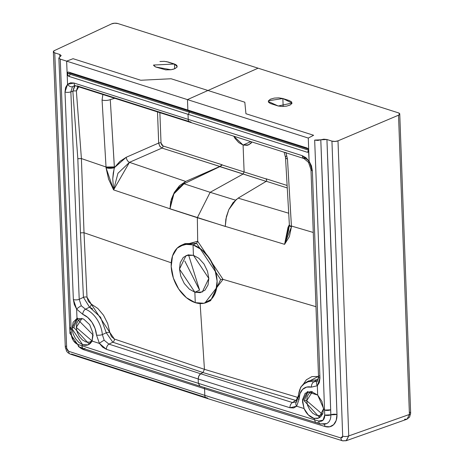 <?xml version="1.0" encoding="UTF-8"?>
<svg xmlns="http://www.w3.org/2000/svg" width="464" height="464" viewBox="0 0 464 464"><rect width="100%" height="100%" fill="white"/><g stroke="black" fill="none" stroke-linecap="round" stroke-linejoin="round"><path stroke-width="0.7" d="M112.752 178.739L114.37 166.883L110.275 99.598L114.736 98.298L110.275 99.598A6.078 2.413 176.5 0 1 102.063 100.004L102.927 94.111L102.063 100.004A6.078 2.413 -3.5 0 0 110.275 99.598L114.393 167.643L106.047 167.765L113.587 189.898L112.752 178.762L113.251 173.159L114.393 167.643L119.903 161.379L126.249 157.267L158.688 143.034L157.493 111.911L158.729 143.486L160.01 146.543L161.977 148.068A1.734 1.108 107.7 0 0 163.038 145.969L222.128 164.778L219.849 166.454L185.704 181.436L179.487 185.693L174.371 192.299L170.74 201.573L169.969 208.841L170.92 201.214L173.884 193.877L178.46 187.792L184.04 183.767L219.849 166.454L161.977 148.068L129.462 162.336L113.587 189.898L169.969 208.765L171.384 199.16L174.371 192.299L185.704 181.436L129.462 162.336A4.344 2.575 66.3 0 1 126.249 157.267A4.344 2.575 -113.7 0 0 129.462 162.336L117.949 173.281L113.587 189.898L108.576 179.116L106.047 167.765A6.078 2.25 -1.4 0 0 114.393 167.643L126.249 157.267L158.688 143.034A1.734 0.661 177.8 0 1 161.031 142.958L159.865 112.665L161.031 142.958A1.734 0.661 -2.2 0 0 158.688 143.034L159.738 146.154L161.977 148.068L219.797 166.477L185.704 181.436L129.462 162.336L161.977 148.068A1.734 1.108 -72.3 0 0 163.038 145.969L161.658 144.838L161.031 142.958L163.038 145.969L222.128 164.778L221.537 165.329M308.583 151.676L309.128 161.199L311.437 165.839L312.371 170.781A4.344 1.659 177.9 0 1 310.973 169.633A4.344 1.659 -2.1 0 0 312.371 170.781L309.128 161.199L308.74 150.51L308.334 152.018L307.226 152.238A1.734 1.108 107.7 0 0 308.34 150.11L308.647 149.814L308.34 150.11L189.138 112.166A1.734 1.108 -72.3 0 1 188.024 114.295L68.823 76.351A1.734 1.108 107.7 0 0 69.936 74.223L189.138 112.166L189.097 111.122L308.305 149.066L189.097 111.122A1.734 1.108 107.7 0 0 188.9 110.374A1.734 1.108 -72.3 0 1 189.097 111.122L189.138 112.166L308.34 150.11A1.734 1.108 -72.3 0 1 307.226 152.238L188.024 114.295A1.734 1.108 107.7 0 0 189.138 112.166L69.936 74.223A1.734 1.108 -72.3 0 1 68.823 76.351L67.257 73.793A1.734 0.655 177.7 0 1 69.606 73.718L69.936 74.223L69.594 73.474L69.896 73.179A1.734 1.108 107.7 0 0 69.699 72.425A1.734 1.108 -72.3 0 1 69.896 73.179L189.097 111.122L69.896 73.179L69.606 73.718A1.734 0.655 -2.3 0 0 67.257 73.793L67.251 73.556A1.734 0.655 177.7 0 1 69.594 73.474A1.734 0.655 -2.3 0 0 67.251 73.556L68.028 72.059M319.452 375.817A4.344 1.659 177.9 0 0 318.542 376.89A4.344 1.659 -2.1 0 0 319.94 378.032L312.371 170.781L319.94 378.032L319.354 382.493L317.335 385.741A4.344 3.138 -132.9 0 1 317.301 381.269A4.344 3.138 47.1 0 0 317.335 385.741L319.94 378.032A4.344 1.659 177.9 0 1 318.542 376.89L317.324 381.251L313.792 381.884A23.368 15.666 -114 0 0 304.976 383.055A23.368 15.666 66 0 0 298.491 397.039A4.344 1.81 -179.5 0 0 297.586 398.141A4.344 1.81 0.5 0 0 298.984 399.481A4.344 1.81 -179.5 0 1 297.586 398.141L296.455 401.923L292.465 402.549L295.719 400.426L202.93 372.534L204.444 369.332L202.93 372.534L112.839 342.212A2.604 1.699 109.1 0 0 114.417 339.056A2.604 1.699 -70.9 0 1 112.839 342.212L106.273 332.775A2.604 0.899 173.7 0 1 109.829 332.456L114.417 339.056L204.444 369.332L200.129 303.56L204.444 369.332L114.417 339.056L111.395 336.568L109.829 332.456L107.712 323.576L103.536 315.23L97.817 308.456L91.263 304.088L88.346 301.356L87.006 297.186A2.604 1.009 -3 0 0 83.427 297.314L79.222 299.344A4.344 1.641 177.7 0 1 73.358 299.541L76.63 309.117A4.344 0.858 -34.5 0 1 81.299 305.776A4.344 0.858 145.5 0 0 76.63 309.117L82.76 314.325A4.344 2.662 -68.5 0 1 85.486 309.204L81.299 305.776L79.222 299.344L83.427 297.314L80.434 232.853L84.019 232.754L171.245 262.792L84.025 232.754L87.006 297.186L84.019 232.754L81.403 158.566L77.83 158.7L72.854 91.257L70.859 91.837L72.494 86.704L74.298 85.73M308.241 152.093L307.226 152.238L68.823 76.351L67.147 73.84L66.636 61.144L67.135 73.596L67.553 72.32L68.66 72.094L187.862 110.043L187.462 99.609L66.636 61.144L187.462 99.609L207.965 90.486L171.106 78.752L140.754 80.249L73.08 58.702L66.636 61.144L60.256 59.114L58.858 57.971L60.013 56.788L58.864 58.012L60.256 59.114A62039.306 41592.798 -114 0 0 71.131 329.423A62039.306 41592.798 66 0 1 60.256 59.114L66.636 61.144L73.08 58.702L140.754 80.249L171.106 78.752L207.965 90.486L187.462 99.609L308.282 138.069L313.612 135.273L245.937 113.732L244.818 102.219L243.02 101.645L207.965 90.486L244.818 102.219L245.937 113.732L313.612 135.273L308.282 138.069M76.966 85.828L191.11 122.165A4.344 2.767 -72.3 0 1 189.817 122.2A4.344 2.767 -72.3 0 1 188.222 119.381L74.078 83.044A4.344 2.767 107.7 0 0 75.667 85.863A4.344 2.767 -72.3 0 1 74.078 83.044L67.57 84.303A4.344 3.138 46.7 0 0 72.494 86.704L74.136 85.77L75.702 85.875L303.99 158.543L308.49 162.336A4.344 0.847 -34.3 0 1 309.128 161.199A4.344 0.847 145.7 0 0 308.49 162.336A4.344 0.847 -34.3 0 0 309.656 162.203L311.878 168.565A4.344 1.659 177.9 0 0 310.973 169.633L308.49 162.336M59.856 56.863L59.769 54.468L54.752 52.867L66.688 348.307L67.309 350.169L68.678 351.306L204.81 395.363L204.554 388.739A21740.268 14575.255 66 0 1 84.123 349.839A4.344 2.755 108.1 0 0 83.949 348.696A4.344 2.755 -71.9 0 1 84.123 349.839A17.365 11.641 66 0 1 79.454 347.223M219.994 166.553L266.353 181.436L243.095 174.041L244.122 171.958L243.084 145.041L247.318 145.331L250.815 143.44L251.981 141.99L248.721 144.878L243.084 145.041L250.798 141.613L243.084 145.041L233.734 136.178L235.039 138.417L238.774 142.616L243.084 145.041L244.122 171.958L222.14 164.952L244.122 171.958L243.095 174.041L219.843 166.634L221.688 165.346M92.377 340.628L89.477 342.194L85.968 341.956L82.401 339.944L79.303 336.464L77.152 332.05L76.276 327.375L76.809 323.141L78.671 320.009L82.012 318.362L76.276 327.375L92.052 340.924M89.256 344.253L73.828 327.491L77.668 318.211L73.828 327.491L72.059 328.274L76.757 318.536L93.102 334.973L92 341.034A14.326 9.605 66 0 1 88.038 344.862A14.326 9.605 66 0 1 82.662 344.723L72.088 328.819A14.326 9.605 66 0 1 72.059 328.274L73.828 327.491L89.256 344.253M69.739 328.297A4.344 1.636 -2.4 0 0 71.131 329.423L69.739 328.292L70.888 327.114M68.823 76.351L67.669 75.406L67.135 73.596L67.906 72.094L68.66 72.094L307.777 148.41M318.182 379.772L317.306 379.674A2.604 1.676 101.4 0 0 318.542 377.737A2.604 1.676 -78.6 0 1 317.306 379.674L308.398 381.019M188.546 254.817L199.578 290.128L194.863 292.227L200.21 292.651L205.024 290.122L208.046 284.908L208.817 278.441L207.524 271.318L204.021 264.016L198.888 258.326L193.442 255.31L186.035 255.525L179.487 269.103L194.863 292.227L195.263 302.661L203.963 303.259L211.166 299.367L215.783 291.578L217.106 281.074L214.931 269.462L209.595 258.506L201.91 249.87L193.041 244.876L184.341 244.279L177.138 248.17L172.521 255.966L171.199 266.464L173.374 278.075L178.704 289.031L186.395 297.668L195.263 302.661A31.256 20.955 66 0 1 172.359 274.572A31.256 20.955 66 0 1 181.221 245.311A31.256 20.955 66 0 1 193.041 244.876L193.442 255.31L208.817 278.441L202.269 292.018L194.863 292.227L189.411 289.217L184.283 283.521L180.78 276.225L179.487 269.103L180.258 262.636L183.28 257.416L188.094 254.887L193.442 255.31L193.041 244.876L196.579 243.304L197.693 241.228L223.051 279.369L220.644 279.502L210.627 300.643L220.644 279.502L196.579 243.304L193.041 244.876A31.256 20.955 66 0 1 215.94 272.965A31.256 20.955 66 0 1 207.077 302.226A31.256 20.955 66 0 1 195.263 302.661L194.863 292.227L199.578 290.128L184.823 261.058M81.299 305.776L79.222 299.344L70.859 91.837L72.854 91.257A2.604 1.05 175.8 0 1 76.374 91.048A2.604 1.05 -4.2 0 0 72.854 91.257L74.988 85.718L74.408 86.205L72.854 91.257L77.83 158.7L80.446 232.847L83.427 297.314A2.604 1.009 177 0 1 87.006 297.186L91.263 304.088A2.604 1.63 -66.2 0 1 89.54 307.168L83.427 297.314L89.54 307.168L85.486 309.204A23.368 15.666 66 0 1 102.347 334.602A23.368 15.666 -114 0 0 85.486 309.204A4.344 2.662 111.5 0 0 82.76 314.325A19.047 12.766 66 0 1 96.5 335.025A4.344 1.485 -4.8 0 0 102.347 334.602L106.273 332.775L112.839 342.212L108.953 344.131A4.344 2.761 107.9 0 0 106.407 349.322A4.344 2.761 -72.1 0 1 108.953 344.131L104.18 340.251A4.344 0.713 147.3 0 0 99.406 343.424L106.407 349.322L198.192 378.972L198.865 375.921L200.726 373.781L108.953 344.131L104.18 340.251L102.347 334.602A4.344 1.485 175.2 0 1 96.5 335.025L99.406 343.424A4.344 0.713 -32.7 0 1 104.18 340.251M326.668 423.58A13.027 8.729 -114 0 0 330.849 414.828L320.798 139.809L326.929 139.513L336.98 414.549L330.849 414.828L330.675 409.816L324.545 410.089L324.719 415.1L330.849 414.828A13.027 8.729 -114 0 1 326.668 423.58A13.027 8.729 -114 0 1 321.819 423.783A4.344 2.778 -72.8 0 1 320.322 423.905A4.344 2.778 -72.8 0 1 318.698 421.074A21731.585 14569.432 66 0 1 314.714 419.845A4.344 2.778 107.2 0 0 316.338 422.669A4.344 2.778 -72.8 0 1 314.714 419.845A21731.585 14569.432 66 0 1 198.36 383.334A21731.585 14569.432 66 0 1 81.966 345.75A4.344 2.755 108.1 0 0 83.526 348.557A4.344 2.755 -71.9 0 1 81.966 345.75L82.662 344.723L78.822 342.409L75.499 338.621L73.15 333.877L72.088 328.819L71.131 329.423L71.346 334.445L71.131 329.423A9.988 6.693 66 0 1 72.088 328.819L73.15 322.236L77.001 318.432L76.63 309.117L74.31 304.483L73.358 299.541A4.344 1.641 -2.3 0 0 79.222 299.344L70.859 91.837A4.344 1.641 177.7 0 1 64.995 92.029L73.358 299.541L64.995 92.029A4.344 1.641 -2.3 0 0 70.859 91.837L72.494 86.704A4.344 3.138 -133.3 0 1 67.57 84.303L64.995 92.029L65.563 87.574L67.57 84.303L70.534 82.778L74.078 83.044L188.222 119.381A4.344 2.767 107.7 0 0 189.817 122.2M304.976 383.055A23.368 15.666 66 0 1 313.792 381.884A4.344 2.865 103.6 0 0 311.454 387.127L317.335 385.741L317.678 395.05L321.917 401.43L323.518 408.854A9.988 6.693 66 0 1 324.545 410.089L324.719 415.1A8.683 5.823 66 0 1 318.698 421.074L323.072 420.135L324.719 415.1A4.344 1.665 178 0 0 330.849 414.828A4.344 1.665 178 0 1 336.98 414.549A17.365 11.641 66 0 1 324.939 426.497A21740.268 14575.255 66 0 1 204.554 388.739L204.81 395.363A4.344 2.767 107.7 0 0 206.405 398.182A4.344 2.767 -72.3 0 1 204.81 395.363L340.883 437.958L342.194 437.68L342.687 436.166L331.94 141.108L326.929 139.513A62047.988 41598.621 66 0 1 336.98 414.549L336.238 420.332L333.691 424.624L329.73 426.787L324.939 426.497A4.344 2.778 107.2 0 0 324.191 424.282A4.344 2.778 -72.8 0 1 324.939 426.497A21740.268 14575.255 66 0 1 204.554 388.739A21740.268 14575.255 66 0 1 84.123 349.839L79.24 347.049M409.335 412.107A4.344 1.665 178 0 1 410.646 413.233A4.344 1.665 178 0 1 409.416 414.456A4.344 1.665 -2 0 0 410.646 413.233M407.114 419.143L404.533 419.265M308.699 150.098L308.287 138.069L308.74 150.51L308.218 148.932L307.064 147.987L187.862 110.043L187.462 99.609L308.287 138.069M81.055 347.142A4.344 2.755 -71.9 0 1 79.541 347.252A4.344 2.755 -71.9 0 1 77.981 344.445L81.966 345.75A21731.585 14569.432 -114 0 0 198.36 383.334L198.192 378.972L289.948 407.746A4.344 2.772 -72.6 0 1 292.465 402.549A4.344 2.772 107.4 0 0 289.948 407.746L296.664 406.22L298.984 399.481A19.047 12.766 66 0 1 311.454 387.127L317.335 385.741L317.678 395.05L311.031 391.396L305.179 393.246L302.493 399.858L304.065 408.54L308.305 414.903L313.919 418.337L314.714 419.845A9.988 6.693 66 0 1 313.919 418.337L317.672 418.447L320.781 416.701L322.822 413.354L323.518 408.854L318.809 418.058L313.919 418.337A14.326 9.605 66 0 1 304.065 408.54L302.464 401.621L307.162 391.883L317.678 395.05L323.507 408.32A14.326 9.605 66 0 1 323.518 408.854L324.545 410.089A62039.306 41592.798 -114 0 0 314.667 140.099A62039.306 41592.798 66 0 1 324.545 410.089A4.344 1.665 -2 0 0 330.675 409.816A62043.644 41595.709 -114 0 0 320.798 139.809L323.808 139.177L326.929 139.513L331.94 141.108L335.002 141.445L337.995 140.847L398.524 115.194L409.416 414.456L348.742 435.928L337.995 140.847L398.524 115.194L399.753 113.958L398.361 112.833A4.344 1.647 177.8 0 1 399.753 113.976A4.344 1.647 177.8 0 1 398.524 115.194L409.416 414.456L348.742 435.928L346.411 440.632L343.853 440.736A4.344 2.778 -72.9 0 1 342.519 440.788A4.344 2.778 -72.9 0 1 340.883 437.958L204.81 395.363L68.678 351.306A4.344 2.755 108.2 0 0 70.232 354.113A4.344 2.755 -71.8 0 1 68.678 351.306L66.688 348.307A4.344 1.636 177.6 0 1 65.296 347.188A4.344 1.636 177.6 0 1 66.369 346.04M326.575 423.62L320.357 423.91L316.373 422.681L199.984 386.158L79.57 347.263L69.948 333.32L71.346 334.445A4.344 1.636 177.6 0 1 69.948 333.32A4.344 1.636 177.6 0 1 71.102 332.137M236.402 199.323L228.804 209.624L233.009 202.727L238.136 198.128L288.701 213.225L238.136 198.128L266.313 181.285L287.257 187.949L266.313 181.285L266.696 180.363M297.186 400.641L295.719 400.426L292.465 402.549L200.726 373.781L108.953 344.131L112.839 342.212L202.93 372.534L200.419 373.978L199.305 375.15L198.517 376.768L198.192 378.972L289.948 407.746L293.642 407.96L296.664 406.22L304.065 408.54L296.664 406.22A4.344 3.103 -136.5 0 1 296.432 401.952A4.344 3.103 43.5 0 0 296.664 406.22L298.984 399.481L299.953 393.698L302.609 389.383L306.617 387.092L311.454 387.127A4.344 2.865 -76.4 0 1 313.792 381.884L317.306 379.674L308.432 380.996L305.068 382.997L300.718 387.138L297.586 398.135M207.75 398.129L71.595 354.067A4.344 2.755 -71.8 0 1 70.232 354.113M169.563 208.632L225.266 226.444L226.374 216.665L228.804 209.624L225.858 219.118L225.266 226.362L284.577 244.331L287.999 227.412L289.345 224.675M204.554 388.739L204.357 387.55L204.554 388.739M287.268 234.187L284.577 244.331L289.35 224.692M78.654 86.814L76.374 91.048L81.403 158.566L76.374 91.048L77.384 87.534L78.607 86.797M199.955 386.147L198.36 383.334L198.192 378.972L106.407 349.322L102.637 347.159L99.406 343.424L92 341.034L88.148 344.822L82.662 344.723A9.988 6.693 66 0 1 81.966 345.75A21731.585 14569.432 66 0 1 77.981 344.445A8.683 5.823 66 0 1 71.346 334.445L73.422 340.663L77.981 344.445A4.344 2.755 108.1 0 0 79.541 347.252M177.225 66.665L174.47 64.026L153.549 65.041L155.643 66.99L170.967 69.739L173.577 69.182M174.47 64.026L174.655 68.805L174.47 64.026M67.854 75.522L68.167 75.905M67.147 73.84L67.57 84.303L67.147 73.84M317.301 381.269A4.344 3.138 -132.9 0 1 317.625 381.014M198.36 383.334A21731.585 14569.432 -114 0 0 314.714 419.845L318.698 421.074A4.344 2.778 107.2 0 0 320.322 423.905M295.719 400.426A2.604 1.618 106.3 0 0 297.175 397.236L297.61 397.341L297.175 397.236A2.604 1.618 -73.7 0 1 295.719 400.426L202.93 372.534L200.726 373.781L292.465 402.549M54.433 50.582L111.621 23.861A4.344 1.647 177.8 0 1 117.827 23.531L258.094 68.185L207.965 90.486L258.094 68.185L398.361 112.833L117.827 23.531L114.654 23.2L111.621 23.861L54.433 50.582L53.36 51.788L54.752 52.867A4.344 1.647 177.8 0 1 53.354 51.73A4.344 1.647 177.8 0 1 54.433 50.582M289.362 225.173L288.457 230.753L284.577 244.331L291.45 226.786L289.362 225.173A6.078 2.239 -1.6 0 0 291.45 226.786L287.477 159.024A6.078 2.43 176.7 0 1 285.511 157.389A6.078 2.43 -3.3 0 0 287.477 159.024L285.87 152.349L287.477 159.024L291.427 226.026L313.27 232.476M303.294 384.262L318.345 376.408M315.978 306.692L223.045 279.369L220.644 279.502L196.579 243.304L184.759 243.739M322.457 414.271L306.681 400.722A1.734 0.661 -2.2 0 0 304.233 400.838L308.073 391.558L304.233 400.838A1.734 0.661 177.8 0 1 306.681 400.722L312.417 391.709L309.076 393.35L307.214 396.488L306.681 400.722L307.557 405.397L309.708 409.811L312.806 413.285L316.373 415.297L319.882 415.541L322.782 413.969M235.428 200.146L210.151 192.311L243.095 174.041L210.151 192.311L235.434 200.141M114.26 166.924L106.03 167.005L102.063 100.004L106.03 167.005L81.403 158.566L84.025 232.754L80.446 232.847L77.83 158.7L81.403 158.566M266.104 178.947L244.122 171.958L266.104 178.947L266.678 180.305L266.417 179.527M303.961 158.537A4.344 2.767 -72.3 0 1 302.366 155.718L188.222 119.381L302.366 155.718A4.344 2.767 107.7 0 0 303.961 158.537M302.98 157.777L305.254 158.502L302.98 157.777M309.128 161.199L302.366 155.718L305.973 157.725L309.128 161.199M204.444 369.332L297.175 397.236L204.444 369.332M407.085 419.16L409.416 414.456M320.798 139.809L314.667 140.099L317.782 140.435L320.798 139.809M225.695 226.502L197.339 217.709L210.151 192.311L197.339 217.709L197.693 241.228L223.051 279.369L204.885 303.038L223.045 279.369L315.978 306.687M296.432 401.952A4.344 3.103 -136.5 0 1 296.861 401.586M303.282 384.273L306.362 379.801L311.895 376.606L318.617 376.461M313.792 381.884L317.306 379.674M317.834 422.553A4.344 2.778 -72.8 0 1 316.338 422.669M221.003 165.729L219.855 166.628L184.04 183.767L210.151 192.311L184.04 183.767L173.884 193.877L169.969 208.841L197.339 217.709L197.693 241.228L179.597 246.198L197.693 241.228L196.579 243.304L184.991 243.635L181.447 245.212M106.03 167.005L106.047 167.765L106.233 167.075M282.854 98.53L292.007 103.06L278.214 106.007L268.296 101.477L268.465 100.775L282.854 98.53L283.162 106.476L282.854 98.53M166.379 61.579L175.844 64.595L166.379 61.579M304.233 400.838L319.661 417.6L304.233 400.838M266.098 178.773L266.69 180.27L266.098 178.773L287.112 185.467L266.098 178.773M188.024 114.295L188.222 119.381L188.024 114.295M291.224 225.962L291.45 226.786L289.356 236.663L284.577 244.331M255.705 235.671L253.831 235.109M278.214 106.007L270.437 103.536L268.592 102.283L268.447 100.804L270.448 99.186L274.236 98.101L278.771 97.858L282.756 98.496L289.246 100.56L291.583 101.871L291.873 103.507L290.041 105.055L286.532 106.14L282.234 106.488L278.214 106.007M337.995 140.847A4.344 1.647 177.8 0 1 331.94 141.108L342.687 436.166A4.344 1.665 -2 0 0 348.742 435.928L337.995 140.847M342.519 440.788A4.344 2.778 107.1 0 1 340.883 437.958L342.687 436.166A4.344 1.665 178 0 0 348.742 435.928L346.144 440.736L342.554 440.8L206.434 398.193L70.261 354.119L67.889 352.715L66.636 351.265L65.296 347.182A4.344 1.636 -2.4 0 0 66.688 348.307L54.752 52.867L59.769 54.468L61.161 55.61L60.013 56.788L61.161 55.564L59.769 54.468M308.137 152.163L307.226 152.238L308.102 152.186M222.14 164.952L221.137 165.81M85.04 348.447A4.344 2.755 -71.9 0 1 83.526 348.557M109.829 332.456A2.604 0.899 -6.3 0 0 106.273 332.775L100.584 317.243L89.54 307.168A2.604 1.63 113.8 0 0 91.263 304.088L109.829 332.456M92.614 308.885L89.54 307.168L85.486 309.204M286.769 155.782A6.078 2.43 176.7 0 0 285.511 157.389L289.356 224.547M102.347 334.602L106.273 332.775M76.653 309.72L76.63 309.117L82.76 314.325L87.713 317.411L92 322.341L95.062 328.477L96.5 335.025L99.406 343.424L92 341.034L92.933 333.146L89.668 324.643L83.526 318.971L77.001 318.432L76.647 309.714M68.04 72.048L67.384 72.691M159.935 61.503L164.268 61.341L168.084 61.99L174.568 64.055L176.9 65.43L177.01 67.152L174.812 68.736L170.897 69.751L165.723 69.855L155.643 66.99L153.717 65.575M238.136 198.128L266.353 181.256M58.858 57.971L69.948 333.32M206.857 302.331L210.395 300.753M399.753 113.976L410.646 413.238L409.573 417.124L406.824 419.259M289.339 224.408L289.362 225.168M318.542 376.884L310.973 169.627M346.138 440.748L406.812 419.27M285.511 157.383L284.159 152.233M307.162 391.883L307.626 391.674M65.296 347.182L53.354 51.724"/></g></svg>
